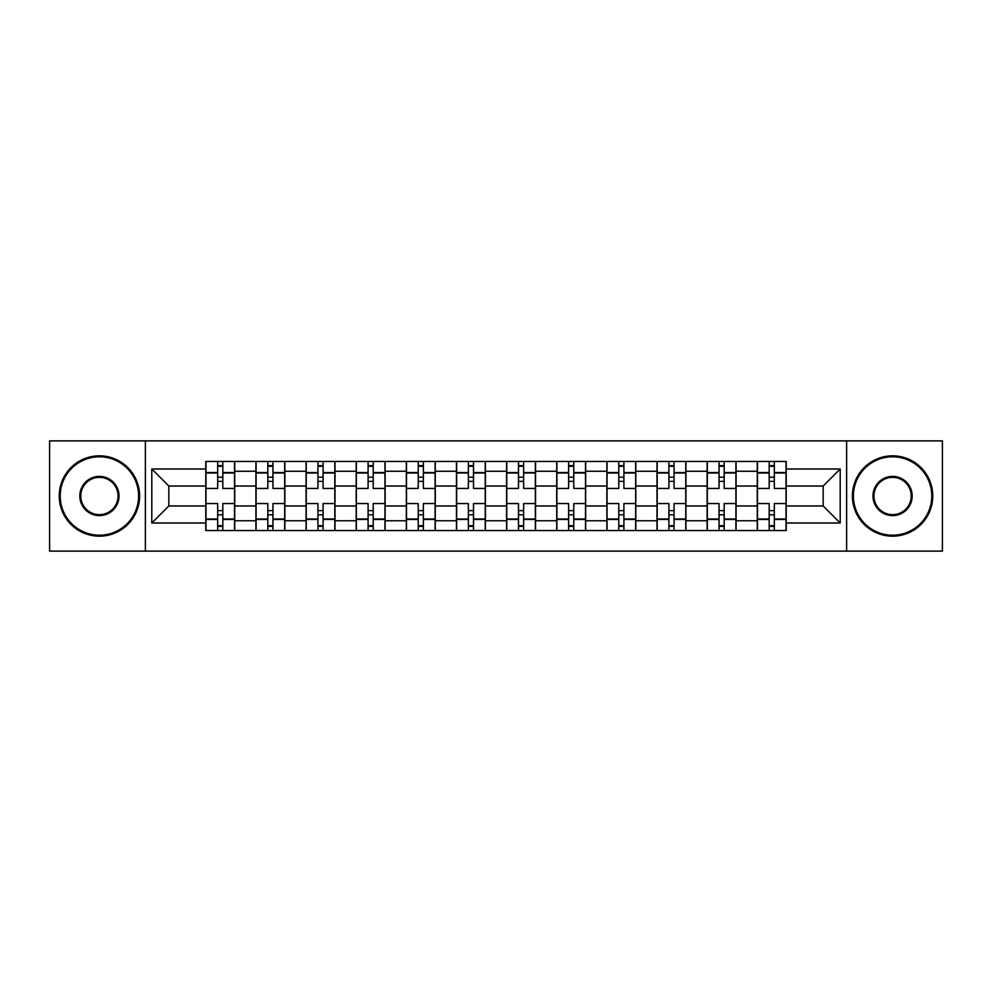 <?xml version="1.0" encoding="UTF-8"?>
<svg xmlns="http://www.w3.org/2000/svg" width="992" height="992" viewBox="0 0 992 992"><rect width="100%" height="100%" fill="white"/><g stroke="black" fill="none" stroke-linecap="round" stroke-linejoin="round"><path stroke-width="1.49" d="M846.622 551.118L942.4 551.118L942.4 440.882L49.6 440.882L49.6 551.118L846.622 551.118L846.622 440.882M255.924 530.546L255.924 471.25L234.72 471.25L234.72 530.546M234.72 471.25L234.72 461.454M255.924 471.25L255.924 461.454M284.853 461.454L284.853 530.546M306.069 530.546L306.069 461.454M334.986 461.454L334.986 530.546M356.202 530.546L356.202 461.454M385.119 461.454L385.119 530.546M406.336 530.546L406.336 461.454M435.265 461.454L435.265 530.546M456.469 530.546L456.469 461.454M485.398 461.454L485.398 530.546M506.602 530.546L506.602 461.454M535.531 461.454L535.531 530.546M556.735 530.546L556.735 461.454M585.664 461.454L585.664 530.546M606.881 530.546L606.881 461.454M635.798 461.454L635.798 530.546M657.014 530.546L657.014 461.454M685.931 461.454L685.931 530.546M707.147 530.546L707.147 461.454M736.076 461.454L736.076 530.546M757.28 530.546L757.28 461.454M757.28 505.957L736.076 505.957M707.147 505.957L685.931 505.957M657.014 505.957L635.798 505.957M606.881 505.957L585.664 505.957M556.735 505.957L535.531 505.957M506.602 505.957L485.398 505.957M456.469 505.957L435.265 505.957M406.336 505.957L385.119 505.957M356.202 505.957L334.986 505.957M306.069 505.957L284.853 505.957M255.924 505.957L234.72 505.957M757.28 486.043L736.076 486.043M707.147 486.043L685.931 486.043M657.014 486.043L635.798 486.043M606.881 486.043L585.664 486.043M556.735 486.043L535.531 486.043M506.602 486.043L485.398 486.043M456.469 486.043L435.265 486.043M406.336 486.043L385.119 486.043M356.202 486.043L334.986 486.043M306.069 486.043L284.853 486.043M255.924 486.043L234.72 486.043M168.838 505.957L205.79 505.957L205.79 486.043L168.838 486.043L168.838 505.957L151.801 522.995L151.801 469.005L205.79 469.005L205.79 486.043M786.21 486.043L786.21 505.957L823.162 505.957L823.162 486.043L786.21 486.043L786.21 461.454L205.79 461.454L205.79 469.005M786.21 469.005L840.199 469.005L840.199 522.995L786.21 522.995L786.21 505.957M205.79 505.957L205.79 530.546L786.21 530.546L786.21 522.995M205.79 522.995L151.801 522.995M145.378 551.118L145.378 440.882M222.828 525.723L217.682 525.723M217.682 466.277L222.828 466.277M272.961 525.723L267.815 525.723M267.815 466.277L272.961 466.277M323.094 525.723L317.948 525.723M317.948 466.277L323.094 466.277M373.228 525.723L368.094 525.723M368.094 466.277L373.228 466.277M423.373 525.723L418.227 525.723M418.227 466.277L423.373 466.277M473.506 525.723L468.36 525.723M468.36 466.277L473.506 466.277M523.64 525.723L518.494 525.723M518.494 466.277L523.64 466.277M573.773 525.723L568.627 525.723M568.627 466.277L573.773 466.277M623.906 525.723L618.772 525.723M618.772 466.277L623.906 466.277M674.052 525.723L668.906 525.723M668.906 466.277L674.052 466.277M724.185 525.723L719.039 525.723M719.039 466.277L724.185 466.277M774.318 525.723L769.172 525.723M769.172 466.277L774.318 466.277M151.801 469.005L168.838 486.043M823.162 505.957L840.199 522.995M823.162 486.043L840.199 469.005M234.558 530.546L234.558 488.448L222.828 488.448L222.828 461.454M217.682 461.454L217.682 488.448L205.952 488.448L205.952 461.454M234.558 488.448L234.558 461.454M205.952 530.546L205.952 503.552L217.682 503.552L217.682 530.546M222.828 530.546L222.828 503.552L234.558 503.552M217.682 481.38L222.828 481.38M205.952 503.552L205.952 488.448M222.828 510.62L217.682 510.62M222.828 526.368L217.682 526.368M217.682 514.798L222.828 514.798M222.828 477.202L217.682 477.202M217.682 465.632L222.828 465.632M284.692 530.546L284.692 488.448L272.961 488.448L272.961 461.454M267.815 461.454L267.815 488.448L256.085 488.448L256.085 461.454M284.692 488.448L284.692 461.454M256.085 530.546L256.085 503.552L267.815 503.552L267.815 530.546M272.961 530.546L272.961 503.552L284.692 503.552M267.815 481.38L272.961 481.38M256.085 503.552L256.085 488.448M272.961 510.62L267.815 510.62M272.961 526.368L267.815 526.368M267.815 514.798L272.961 514.798M272.961 477.202L267.815 477.202M267.815 465.632L272.961 465.632M334.825 530.546L334.825 488.448L323.094 488.448L323.094 461.454M317.948 461.454L317.948 488.448L306.218 488.448L306.218 461.454M334.825 488.448L334.825 461.454M306.218 530.546L306.218 503.552L317.948 503.552L317.948 530.546M323.094 530.546L323.094 503.552L334.825 503.552M317.948 481.38L323.094 481.38M306.218 503.552L306.218 488.448M323.094 510.62L317.948 510.62M323.094 526.368L317.948 526.368M317.948 514.798L323.094 514.798M323.094 477.202L317.948 477.202M317.948 465.632L323.094 465.632M384.958 530.546L384.958 488.448L373.228 488.448L373.228 461.454M368.094 461.454L368.094 488.448L356.364 488.448L356.364 461.454M384.958 488.448L384.958 461.454M356.364 530.546L356.364 503.552L368.094 503.552L368.094 530.546M373.228 530.546L373.228 503.552L384.958 503.552M368.094 481.38L373.228 481.38M356.364 503.552L356.364 488.448M373.228 510.62L368.094 510.62M373.228 526.368L368.094 526.368M368.094 514.798L373.228 514.798M373.228 477.202L368.094 477.202M368.094 465.632L373.228 465.632M435.104 530.546L435.104 488.448L423.373 488.448L423.373 461.454M418.227 461.454L418.227 488.448L406.497 488.448L406.497 461.454M435.104 488.448L435.104 461.454M406.497 530.546L406.497 503.552L418.227 503.552L418.227 530.546M423.373 530.546L423.373 503.552L435.104 503.552M418.227 481.38L423.373 481.38M406.497 503.552L406.497 488.448M423.373 510.62L418.227 510.62M423.373 526.368L418.227 526.368M418.227 514.798L423.373 514.798M423.373 477.202L418.227 477.202M418.227 465.632L423.373 465.632M485.237 530.546L485.237 488.448L473.506 488.448L473.506 461.454M468.36 461.454L468.36 488.448L456.63 488.448L456.63 461.454M485.237 488.448L485.237 461.454M456.63 530.546L456.63 503.552L468.36 503.552L468.36 530.546M473.506 530.546L473.506 503.552L485.237 503.552M468.36 481.38L473.506 481.38M456.63 503.552L456.63 488.448M473.506 510.62L468.36 510.62M473.506 526.368L468.36 526.368M468.36 514.798L473.506 514.798M473.506 477.202L468.36 477.202M468.36 465.632L473.506 465.632M99.411 535.209A39.209 39.209 0 0 0 138.62 496A39.209 39.209 0 0 0 99.411 456.791A39.209 39.209 0 0 0 60.202 496A39.209 39.209 0 0 0 99.411 535.209M99.411 455.824A40.176 40.176 0 0 1 139.587 496A40.176 40.176 0 0 1 99.411 536.176A40.176 40.176 0 0 1 59.247 496A40.176 40.176 0 0 1 99.411 455.824M99.411 515.604A19.604 19.604 0 0 1 79.806 496A19.604 19.604 0 0 1 99.411 476.396A19.604 19.604 0 0 1 119.015 496A19.604 19.604 0 0 1 99.411 515.604M99.411 477.363A18.637 18.637 0 0 0 80.774 496A18.637 18.637 0 0 0 99.411 514.637A18.637 18.637 0 0 0 118.06 496A18.637 18.637 0 0 0 99.411 477.363M892.589 535.209A39.209 39.209 0 0 0 931.798 496A39.209 39.209 0 0 0 892.589 456.791A39.209 39.209 0 0 0 853.38 496A39.209 39.209 0 0 0 892.589 535.209M892.589 455.824A40.176 40.176 0 0 1 932.753 496A40.176 40.176 0 0 1 892.589 536.176A40.176 40.176 0 0 1 852.413 496A40.176 40.176 0 0 1 892.589 455.824M892.589 515.604A19.604 19.604 0 0 1 872.985 496A19.604 19.604 0 0 1 892.589 476.396A19.604 19.604 0 0 1 912.194 496A19.604 19.604 0 0 1 892.589 515.604M892.589 477.363A18.637 18.637 0 0 0 873.94 496A18.637 18.637 0 0 0 892.589 514.637A18.637 18.637 0 0 0 911.226 496A18.637 18.637 0 0 0 892.589 477.363M535.37 530.546L535.37 488.448L523.64 488.448L523.64 461.454M518.494 461.454L518.494 488.448L506.763 488.448L506.763 461.454M535.37 488.448L535.37 461.454M506.763 530.546L506.763 503.552L518.494 503.552L518.494 530.546M523.64 530.546L523.64 503.552L535.37 503.552M518.494 481.38L523.64 481.38M506.763 503.552L506.763 488.448M523.64 510.62L518.494 510.62M523.64 526.368L518.494 526.368M518.494 514.798L523.64 514.798M523.64 477.202L518.494 477.202M518.494 465.632L523.64 465.632M585.503 530.546L585.503 488.448L573.773 488.448L573.773 461.454M568.627 461.454L568.627 488.448L556.896 488.448L556.896 461.454M585.503 488.448L585.503 461.454M556.896 530.546L556.896 503.552L568.627 503.552L568.627 530.546M573.773 530.546L573.773 503.552L585.503 503.552M568.627 481.38L573.773 481.38M556.896 503.552L556.896 488.448M573.773 510.62L568.627 510.62M573.773 526.368L568.627 526.368M568.627 514.798L573.773 514.798M573.773 477.202L568.627 477.202M568.627 465.632L573.773 465.632M635.636 530.546L635.636 488.448L623.906 488.448L623.906 461.454M618.772 461.454L618.772 488.448L607.042 488.448L607.042 461.454M635.636 488.448L635.636 461.454M607.042 530.546L607.042 503.552L618.772 503.552L618.772 530.546M623.906 530.546L623.906 503.552L635.636 503.552M618.772 481.38L623.906 481.38M607.042 503.552L607.042 488.448M623.906 510.62L618.772 510.62M623.906 526.368L618.772 526.368M618.772 514.798L623.906 514.798M623.906 477.202L618.772 477.202M618.772 465.632L623.906 465.632M685.782 530.546L685.782 488.448L674.052 488.448L674.052 461.454M668.906 461.454L668.906 488.448L657.175 488.448L657.175 461.454M685.782 488.448L685.782 461.454M657.175 530.546L657.175 503.552L668.906 503.552L668.906 530.546M674.052 530.546L674.052 503.552L685.782 503.552M668.906 481.38L674.052 481.38M657.175 503.552L657.175 488.448M674.052 510.62L668.906 510.62M674.052 526.368L668.906 526.368M668.906 514.798L674.052 514.798M674.052 477.202L668.906 477.202M668.906 465.632L674.052 465.632M735.915 530.546L735.915 488.448L724.185 488.448L724.185 461.454M719.039 461.454L719.039 488.448L707.308 488.448L707.308 461.454M735.915 488.448L735.915 461.454M707.308 530.546L707.308 503.552L719.039 503.552L719.039 530.546M724.185 530.546L724.185 503.552L735.915 503.552M719.039 481.38L724.185 481.38M707.308 503.552L707.308 488.448M724.185 510.62L719.039 510.62M724.185 526.368L719.039 526.368M719.039 514.798L724.185 514.798M724.185 477.202L719.039 477.202M719.039 465.632L724.185 465.632M786.048 530.546L786.048 488.448L774.318 488.448L774.318 461.454M769.172 461.454L769.172 488.448L757.442 488.448L757.442 461.454M786.048 488.448L786.048 461.454M757.442 530.546L757.442 503.552L769.172 503.552L769.172 530.546M774.318 530.546L774.318 503.552L786.048 503.552M769.172 481.38L774.318 481.38M757.442 503.552L757.442 488.448M774.318 510.62L769.172 510.62M774.318 526.368L769.172 526.368M769.172 514.798L774.318 514.798M774.318 477.202L769.172 477.202M769.172 465.632L774.318 465.632M707.147 471.25L685.931 471.25M657.014 471.25L635.798 471.25M606.881 471.25L585.664 471.25M556.735 471.25L535.531 471.25M506.602 471.25L485.398 471.25M456.469 471.25L435.265 471.25M406.336 471.25L385.119 471.25M356.202 471.25L334.986 471.25M306.069 471.25L284.853 471.25M757.28 471.25L736.076 471.25M707.147 520.75L685.931 520.75M657.014 520.75L635.798 520.75M606.881 520.75L585.664 520.75M556.735 520.75L535.531 520.75M506.602 520.75L485.398 520.75M456.469 520.75L435.265 520.75M406.336 520.75L385.119 520.75M356.202 520.75L334.986 520.75M306.069 520.75L284.853 520.75M255.924 520.75L234.72 520.75M757.28 520.75L736.076 520.75M234.558 472.539L222.828 472.539M217.682 472.539L205.952 472.539M217.682 472.973L205.952 472.973M217.682 519.027L205.952 519.027M217.682 519.461L205.952 519.461M234.558 519.461L222.828 519.461M234.558 472.973L222.828 472.973M234.558 519.027L222.828 519.027M284.692 472.539L272.961 472.539M267.815 472.539L256.085 472.539M267.815 472.973L256.085 472.973M267.815 519.027L256.085 519.027M267.815 519.461L256.085 519.461M284.692 519.461L272.961 519.461M284.692 472.973L272.961 472.973M284.692 519.027L272.961 519.027M334.825 472.539L323.094 472.539M317.948 472.539L306.218 472.539M317.948 472.973L306.218 472.973M317.948 519.027L306.218 519.027M317.948 519.461L306.218 519.461M334.825 519.461L323.094 519.461M334.825 472.973L323.094 472.973M334.825 519.027L323.094 519.027M384.958 472.539L373.228 472.539M368.094 472.539L356.364 472.539M368.094 472.973L356.364 472.973M368.094 519.027L356.364 519.027M368.094 519.461L356.364 519.461M384.958 519.461L373.228 519.461M384.958 472.973L373.228 472.973M384.958 519.027L373.228 519.027M435.104 472.539L423.373 472.539M418.227 472.539L406.497 472.539M418.227 472.973L406.497 472.973M418.227 519.027L406.497 519.027M418.227 519.461L406.497 519.461M435.104 519.461L423.373 519.461M435.104 472.973L423.373 472.973M435.104 519.027L423.373 519.027M485.237 472.539L473.506 472.539M468.36 472.539L456.63 472.539M468.36 472.973L456.63 472.973M468.36 519.027L456.63 519.027M468.36 519.461L456.63 519.461M485.237 519.461L473.506 519.461M485.237 472.973L473.506 472.973M485.237 519.027L473.506 519.027M535.37 472.539L523.64 472.539M518.494 472.539L506.763 472.539M518.494 472.973L506.763 472.973M518.494 519.027L506.763 519.027M518.494 519.461L506.763 519.461M535.37 519.461L523.64 519.461M535.37 472.973L523.64 472.973M535.37 519.027L523.64 519.027M585.503 472.539L573.773 472.539M568.627 472.539L556.896 472.539M568.627 472.973L556.896 472.973M568.627 519.027L556.896 519.027M568.627 519.461L556.896 519.461M585.503 519.461L573.773 519.461M585.503 472.973L573.773 472.973M585.503 519.027L573.773 519.027M635.636 472.539L623.906 472.539M618.772 472.539L607.042 472.539M618.772 472.973L607.042 472.973M618.772 519.027L607.042 519.027M618.772 519.461L607.042 519.461M635.636 519.461L623.906 519.461M635.636 472.973L623.906 472.973M635.636 519.027L623.906 519.027M685.782 472.539L674.052 472.539M668.906 472.539L657.175 472.539M668.906 472.973L657.175 472.973M668.906 519.027L657.175 519.027M668.906 519.461L657.175 519.461M685.782 519.461L674.052 519.461M685.782 472.973L674.052 472.973M685.782 519.027L674.052 519.027M735.915 472.539L724.185 472.539M719.039 472.539L707.308 472.539M719.039 472.973L707.308 472.973M719.039 519.027L707.308 519.027M719.039 519.461L707.308 519.461M735.915 519.461L724.185 519.461M735.915 472.973L724.185 472.973M735.915 519.027L724.185 519.027M786.048 472.539L774.318 472.539M769.172 472.539L757.442 472.539M769.172 472.973L757.442 472.973M769.172 519.027L757.442 519.027M769.172 519.461L757.442 519.461M786.048 519.461L774.318 519.461M786.048 472.973L774.318 472.973M786.048 519.027L774.318 519.027"/></g></svg>
